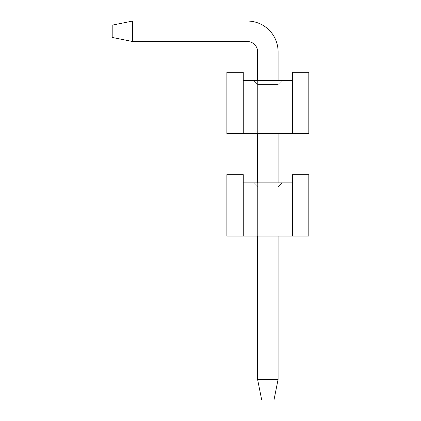 <?xml version="1.0" encoding="UTF-8"?>
<svg xmlns="http://www.w3.org/2000/svg" width="421" height="421" viewBox="0 0 421 421"><rect width="100%" height="100%" fill="white"/><g stroke="black" fill="none" stroke-linecap="round" stroke-linejoin="round"><path stroke-width="0.32" stroke-dasharray="2.1 1.58" d="M308.809 174.657L292.427 174.657L308.809 174.657L308.809 236.102L308.809 174.657L308.809 236.102L292.427 236.102L292.427 174.657L292.427 182.851L292.427 174.657L308.809 174.657L292.427 174.657L292.427 236.102L292.427 182.851L243.27 182.851L243.27 174.657L226.887 174.657L243.27 174.657L226.887 174.657L243.27 174.657L243.27 236.102L226.887 236.102L243.27 236.102L243.27 174.657L243.27 182.851L243.27 174.657L226.887 174.657L226.887 236.102L226.887 174.657L243.27 174.657L243.27 236.102L226.887 236.102L243.27 236.102L243.27 174.657L226.887 174.657L226.887 236.102L226.887 174.657L243.27 174.657L243.27 236.102L226.887 236.102L243.27 236.102L243.27 174.657L226.887 174.657L226.887 236.102L226.887 174.657L243.27 174.657L243.27 236.102L226.887 236.102L243.27 236.102L243.27 174.657L226.887 174.657L226.887 236.102L226.887 174.657L243.27 174.657L243.27 236.102L226.887 236.102L243.27 236.102L243.27 174.657L226.887 174.657L226.887 236.102L226.887 174.657L243.27 174.657L243.27 236.102L226.887 236.102L243.27 236.102L243.27 174.657L226.887 174.657L226.887 236.102L226.887 174.657L243.27 174.657L243.27 236.102L226.887 236.102L243.27 236.102L243.27 174.657L226.887 174.657L226.887 236.102L226.887 174.657L243.27 174.657L243.27 236.102L226.887 236.102L243.27 236.102L243.27 182.851L243.27 236.102L226.887 236.102L226.887 174.657L226.887 236.102L308.809 236.102L292.427 236.102L292.427 182.851L292.427 236.102L308.809 236.102L308.809 174.657L308.809 236.102L292.427 236.102L292.427 174.657L308.809 174.657L292.427 174.657L292.427 236.102L308.809 236.102L308.809 174.657L308.809 236.102L292.427 236.102L292.427 174.657L308.809 174.657L292.427 174.657L292.427 236.102L308.809 236.102L308.809 174.657L308.809 236.102L292.427 236.102L292.427 174.657L308.809 174.657L292.427 174.657L292.427 236.102L308.809 236.102L308.809 174.657L308.809 236.102L292.427 236.102L292.427 174.657L308.809 174.657L292.427 174.657L292.427 236.102L308.809 236.102L308.809 174.657L308.809 236.102L292.427 236.102L292.427 174.657L308.809 174.657L292.427 174.657L292.427 236.102L308.809 236.102L308.809 174.657L308.809 236.102L292.427 236.102L292.427 174.657L308.809 174.657L292.427 174.657L292.427 236.102L308.809 236.102L308.809 174.657L308.809 236.102L292.427 236.102L292.427 174.657L308.809 174.657L292.427 174.657L292.427 236.102L308.809 236.102L308.809 174.657L308.809 236.102L292.427 236.102L292.427 174.657L308.809 174.657M278.086 186.945L282.186 182.851L278.086 186.945L278.086 236.102L278.086 186.945L257.605 186.945L278.086 186.945L282.186 182.851L253.51 182.851L282.186 182.851L253.51 182.851L282.186 182.851L278.086 186.945L278.086 236.102L257.605 236.102L257.605 186.945L253.51 182.851L257.605 186.945L253.51 182.851L257.605 186.945L278.086 186.945L257.605 186.945L257.605 236.102L278.086 236.102L257.605 236.102L278.086 236.102L278.086 186.945L282.186 182.851L253.51 182.851L282.186 182.851L278.086 186.945L278.086 236.102L257.605 236.102L278.086 236.102L278.086 186.945L257.605 186.945L257.605 236.102L278.086 236.102L257.605 236.102L278.086 236.102L278.086 186.945L282.186 182.851L253.51 182.851L257.605 186.945L257.605 236.102L278.086 236.102L257.605 236.102L278.086 236.102L278.086 186.945L278.086 236.102L257.605 236.102L278.086 236.102L278.086 186.945L257.605 186.945L278.086 186.945L282.186 182.851L278.086 186.945L278.086 236.102L257.605 236.102L278.086 236.102L278.086 186.945L257.605 186.945L257.605 236.102L278.086 236.102L257.605 236.102L257.605 186.945L278.086 186.945L282.186 182.851L253.51 182.851L257.605 186.945L257.605 236.102L257.605 186.945L278.086 186.945L278.086 236.102L278.086 186.945L257.605 186.945L257.605 236.102L257.605 186.945L278.086 186.945L282.186 182.851L278.086 186.945L278.086 236.102L257.605 236.102L257.605 186.945L257.605 236.102L257.605 186.945L278.086 186.945L257.605 186.945L257.605 236.102L257.605 186.945L278.086 186.945L282.186 182.851L253.51 182.851L282.186 182.851L278.086 186.945L278.086 236.102L278.086 186.945L257.605 186.945L257.605 236.102L257.605 186.945L278.086 186.945L282.186 182.851L253.51 182.851L257.605 186.945L257.605 236.102L257.605 186.945L278.086 186.945L278.086 236.102L257.605 236.102L257.605 186.945L278.086 186.945L257.605 186.945L253.51 182.851L282.186 182.851L278.086 186.945L282.186 182.851L253.51 182.851L257.605 186.945L253.51 182.851L282.186 182.851L278.086 186.945L278.086 236.102L278.086 186.945L282.186 182.851L253.51 182.851L257.605 186.945L253.51 182.851L282.186 182.851L253.51 182.851L257.605 186.945L253.51 182.851L282.186 182.851L278.086 186.945M253.51 182.851L257.605 186.945L253.51 182.851L282.186 182.851L253.51 182.851L257.605 186.945L253.51 182.851M292.427 236.102L292.427 182.851M243.27 236.102L226.887 236.102L226.887 174.657L226.887 236.102L226.887 174.657L243.27 174.657L243.27 182.851M257.605 51.772L257.605 379.468L257.605 51.772A10.241 10.241 0 0 0 247.364 41.532A10.241 10.241 0 0 1 257.605 51.772L257.605 379.468L257.605 51.772A10.241 10.241 0 0 0 247.364 41.532A10.241 10.241 0 0 1 257.605 51.772L257.605 379.468L257.605 51.772A10.241 10.241 0 0 0 247.364 41.532A10.241 10.241 0 0 1 257.605 51.772L257.605 379.468L257.605 51.772A10.241 10.241 0 0 0 247.364 41.532A10.241 10.241 0 0 1 257.605 51.772L257.605 379.468L257.605 51.772A10.241 10.241 0 0 0 247.364 41.532A10.241 10.241 0 0 1 257.605 51.772L257.605 379.468L261.704 399.95L273.992 399.95L261.704 399.95L273.992 399.95L261.704 399.95L257.605 379.468L261.704 399.95L273.992 399.95L261.704 399.95L257.605 379.468L278.086 379.468L273.992 399.95L261.704 399.95L273.992 399.95L261.704 399.95L257.605 379.468L261.704 399.95L273.992 399.95L261.704 399.95L257.605 379.468L278.086 379.468L278.086 51.772L278.086 379.468L273.992 399.95L261.704 399.95L273.992 399.95L261.704 399.95L257.605 379.468L278.086 379.468L273.992 399.95L261.704 399.95L273.992 399.95L278.086 379.468L278.086 51.772A30.722 30.722 0 0 0 247.364 21.05A30.722 30.722 0 0 1 278.086 51.772L278.086 379.468L273.992 399.95L278.086 379.468L278.086 51.772A30.722 30.722 0 0 0 247.364 21.05L132.673 21.05L247.364 21.05A30.722 30.722 0 0 1 278.086 51.772L278.086 379.468L273.992 399.95L278.086 379.468L278.086 51.772A30.722 30.722 0 0 0 247.364 21.05L132.673 21.05L112.191 25.144L112.191 37.437L132.673 41.532L132.673 21.05L132.673 41.532L247.364 41.532L132.673 41.532L132.673 21.05L247.364 21.05A30.722 30.722 0 0 1 278.086 51.772L278.086 379.468L273.992 399.95L278.086 379.468L278.086 51.772A30.722 30.722 0 0 0 247.364 21.05L132.673 21.05L112.191 25.144L132.673 21.05L132.673 41.532L112.191 37.437L112.191 25.144L112.191 37.437L132.673 41.532L247.364 41.532L132.673 41.532L132.673 21.05L247.364 21.05A30.722 30.722 0 0 1 278.086 51.772L278.086 379.468L273.992 399.95L278.086 379.468L278.086 51.772A30.722 30.722 0 0 0 247.364 21.05L132.673 21.05L112.191 25.144L132.673 21.05L132.673 41.532L112.191 37.437L112.191 25.144L112.191 37.437L132.673 41.532L247.364 41.532L132.673 41.532L132.673 21.05L247.364 21.05A30.722 30.722 0 0 1 278.086 51.772L278.086 379.468L273.992 399.95L261.704 399.95L257.605 379.468L261.704 399.95L257.605 379.468L278.086 379.468L278.086 51.772A30.722 30.722 0 0 0 247.364 21.05L132.673 21.05L112.191 25.144L132.673 21.05L132.673 41.532L112.191 37.437L112.191 25.144L112.191 37.437L132.673 41.532L247.364 41.532L132.673 41.532L132.673 21.05L247.364 21.05A30.722 30.722 0 0 1 278.086 51.772L278.086 379.468L273.992 399.95L278.086 379.468L278.086 51.772A30.722 30.722 0 0 0 247.364 21.05L132.673 21.05L112.191 25.144L132.673 21.05L132.673 41.532L112.191 37.437L112.191 25.144L112.191 37.437L132.673 41.532L247.364 41.532L132.673 41.532L132.673 21.05L247.364 21.05A30.722 30.722 0 0 1 278.086 51.772L278.086 379.468L273.992 399.95L261.704 399.95L257.605 379.468L278.086 379.468L273.992 399.95L261.704 399.95L257.605 379.468L261.704 399.95L257.605 379.468L278.086 379.468L278.086 51.772A30.722 30.722 0 0 0 247.364 21.05L132.673 21.05L112.191 25.144L132.673 21.05L132.673 41.532L112.191 37.437L112.191 25.144L112.191 37.437L132.673 41.532L247.364 41.532L132.673 41.532L132.673 21.05L247.364 21.05A30.722 30.722 0 0 1 278.086 51.772L278.086 379.468L273.992 399.95L278.086 379.468L278.086 51.772A30.722 30.722 0 0 0 247.364 21.05L132.673 21.05L112.191 25.144L132.673 21.05L132.673 41.532L112.191 37.437L112.191 25.144L112.191 37.437L132.673 41.532L247.364 41.532L132.673 41.532L132.673 21.05L247.364 21.05A30.722 30.722 0 0 1 278.086 51.772A30.722 30.722 0 0 0 247.364 21.05L132.673 21.05L112.191 25.144L132.673 21.05L132.673 41.532L112.191 37.437L112.191 25.144L112.191 37.437L132.673 41.532L247.364 41.532L132.673 41.532L132.673 21.05L247.364 21.05L132.673 21.05L112.191 25.144L132.673 21.05L132.673 41.532L112.191 37.437L112.191 25.144L112.191 37.437L132.673 41.532L247.364 41.532L132.673 41.532L132.673 21.05L112.191 25.144L132.673 21.05M278.086 80.443L278.086 133.694L278.086 84.542L282.186 80.443L278.086 84.542L278.086 133.694L257.605 133.694L257.605 84.542L278.086 84.542L257.605 84.542L253.51 80.443L282.186 80.443L253.51 80.443L282.186 80.443L253.51 80.443L257.605 84.542L253.51 80.443L257.605 84.542L278.086 84.542L282.186 80.443L278.086 84.542L278.086 133.694L257.605 133.694L278.086 133.694L278.086 84.542L257.605 84.542L257.605 133.694L278.086 133.694L257.605 133.694L278.086 133.694L278.086 84.542L282.186 80.443L253.51 80.443L282.186 80.443L278.086 84.542L278.086 133.694L257.605 133.694L278.086 133.694L278.086 84.542L257.605 84.542L257.605 133.694L278.086 133.694L257.605 133.694L278.086 133.694L278.086 84.542L282.186 80.443L253.51 80.443L257.605 84.542L257.605 133.694L278.086 133.694L257.605 133.694L278.086 133.694L278.086 84.542L278.086 133.694L257.605 133.694L278.086 133.694L278.086 84.542L257.605 84.542L278.086 84.542L282.186 80.443L278.086 84.542L278.086 133.694L257.605 133.694L278.086 133.694L278.086 84.542L257.605 84.542L257.605 133.694L257.605 80.443M278.086 182.851L278.086 236.102M257.605 182.851L257.605 236.102M257.605 379.468L278.086 379.468L257.605 379.468L278.086 379.468L257.605 379.468L278.086 379.468L257.605 379.468L261.704 399.95L257.605 379.468L278.086 379.468L257.605 379.468L278.086 379.468L257.605 379.468L261.704 399.95L257.605 379.468L278.086 379.468M247.364 41.532L132.673 41.532L112.191 37.437L112.191 25.144L112.191 37.437L132.673 41.532M308.809 72.254L292.427 72.254L308.809 72.254L308.809 133.694L308.809 72.254L308.809 133.694L292.427 133.694L292.427 72.254L292.427 80.443L292.427 72.254L308.809 72.254L292.427 72.254L292.427 133.694L292.427 80.443L243.27 80.443L243.27 72.254L226.887 72.254L243.27 72.254L226.887 72.254L243.27 72.254L243.27 133.694L226.887 133.694L243.27 133.694L243.27 72.254L243.27 80.443L243.27 72.254L226.887 72.254L226.887 133.694L226.887 72.254L243.27 72.254L243.27 133.694L226.887 133.694L243.27 133.694L243.27 72.254L226.887 72.254L226.887 133.694L226.887 72.254L243.27 72.254L243.27 133.694L226.887 133.694L243.27 133.694L243.27 72.254L226.887 72.254L226.887 133.694L226.887 72.254L243.27 72.254L243.27 133.694L226.887 133.694L243.27 133.694L243.27 72.254L226.887 72.254L226.887 133.694L226.887 72.254L243.27 72.254L243.27 133.694L226.887 133.694L243.27 133.694L243.27 72.254L226.887 72.254L226.887 133.694L226.887 72.254L243.27 72.254L243.27 133.694L226.887 133.694L243.27 133.694L243.27 72.254L226.887 72.254L226.887 133.694L226.887 72.254L243.27 72.254L243.27 133.694L226.887 133.694L243.27 133.694L243.27 72.254L226.887 72.254L226.887 133.694L226.887 72.254L243.27 72.254L243.27 133.694L226.887 133.694L243.27 133.694L243.27 80.443L243.27 133.694L226.887 133.694L226.887 72.254L226.887 133.694L308.809 133.694L292.427 133.694L292.427 80.443L292.427 133.694L308.809 133.694L308.809 72.254L308.809 133.694L292.427 133.694L292.427 72.254L308.809 72.254L292.427 72.254L292.427 133.694L308.809 133.694L308.809 72.254L308.809 133.694L292.427 133.694L292.427 72.254L308.809 72.254L292.427 72.254L292.427 133.694L308.809 133.694L308.809 72.254L308.809 133.694L292.427 133.694L292.427 72.254L308.809 72.254L292.427 72.254L292.427 133.694L308.809 133.694L308.809 72.254L308.809 133.694L292.427 133.694L292.427 72.254L308.809 72.254L292.427 72.254L292.427 133.694L308.809 133.694L308.809 72.254L308.809 133.694L292.427 133.694L292.427 72.254L308.809 72.254L292.427 72.254L292.427 133.694L308.809 133.694L308.809 72.254L308.809 133.694L292.427 133.694L292.427 72.254L308.809 72.254L292.427 72.254L292.427 133.694L308.809 133.694L308.809 72.254L308.809 133.694L292.427 133.694L292.427 72.254L308.809 72.254L292.427 72.254L292.427 133.694L308.809 133.694L308.809 72.254L308.809 133.694L292.427 133.694L292.427 72.254L308.809 72.254M278.086 133.694L278.086 84.542L257.605 84.542L278.086 84.542L278.086 133.694L278.086 84.542L282.186 80.443L278.086 84.542L282.186 80.443L278.086 84.542L282.186 80.443L253.51 80.443L257.605 84.542L253.51 80.443L257.605 84.542L253.51 80.443L282.186 80.443L253.51 80.443L257.605 84.542L253.51 80.443L257.605 84.542L253.51 80.443L257.605 84.542L253.51 80.443L282.186 80.443L253.51 80.443L282.186 80.443L253.51 80.443L282.186 80.443L253.51 80.443L257.605 84.542L257.605 133.694L257.605 84.542L278.086 84.542L282.186 80.443L253.51 80.443L282.186 80.443L278.086 84.542L278.086 133.694L257.605 133.694L257.605 84.542L278.086 84.542L257.605 84.542L257.605 133.694L257.605 84.542L278.086 84.542L282.186 80.443L253.51 80.443L257.605 84.542L257.605 133.694L257.605 84.542L278.086 84.542L278.086 133.694L278.086 84.542L257.605 84.542L257.605 133.694L257.605 84.542L278.086 84.542L282.186 80.443L278.086 84.542L278.086 133.694L257.605 133.694L257.605 84.542L257.605 133.694L257.605 84.542L278.086 84.542L257.605 84.542L257.605 133.694L257.605 84.542L278.086 84.542L282.186 80.443L253.51 80.443L257.605 84.542L257.605 133.694M253.51 80.443L257.605 84.542L253.51 80.443M292.427 133.694L292.427 80.443M243.27 133.694L226.887 133.694L226.887 72.254L226.887 133.694L226.887 72.254L243.27 72.254L243.27 80.443"/><path stroke-width="0.63" d="M292.427 182.851L292.427 174.657L308.809 174.657L308.809 236.102L226.887 236.102L226.887 174.657L243.27 174.657L243.27 182.851L292.427 182.851L292.427 236.102M243.27 236.102L243.27 182.851M273.992 399.95L261.704 399.95L257.605 379.468L278.086 379.468L273.992 399.95M132.673 21.05L132.673 41.532L112.191 37.437L112.191 25.144L132.673 21.05L247.364 21.05A30.722 30.722 0 0 1 278.086 51.772L278.086 80.443M278.086 133.694L278.086 182.851M278.086 236.102L278.086 379.468M132.673 41.532L247.364 41.532A10.241 10.241 0 0 1 257.605 51.772L257.605 80.443M257.605 133.694L257.605 182.851M257.605 236.102L257.605 379.468M247.364 41.532A10.241 10.241 0 0 1 257.605 51.772A10.241 10.241 0 0 0 247.364 41.532A10.241 10.241 0 0 1 257.605 51.772A10.241 10.241 0 0 0 247.364 41.532A10.241 10.241 0 0 1 257.605 51.772A10.241 10.241 0 0 0 247.364 41.532A10.241 10.241 0 0 1 257.605 51.772A10.241 10.241 0 0 0 247.364 41.532A10.241 10.241 0 0 1 257.605 51.772M292.427 80.443L292.427 72.254L308.809 72.254L308.809 133.694L226.887 133.694L226.887 72.254L243.27 72.254L243.27 80.443L292.427 80.443L292.427 133.694M243.27 133.694L243.27 80.443"/></g></svg>
